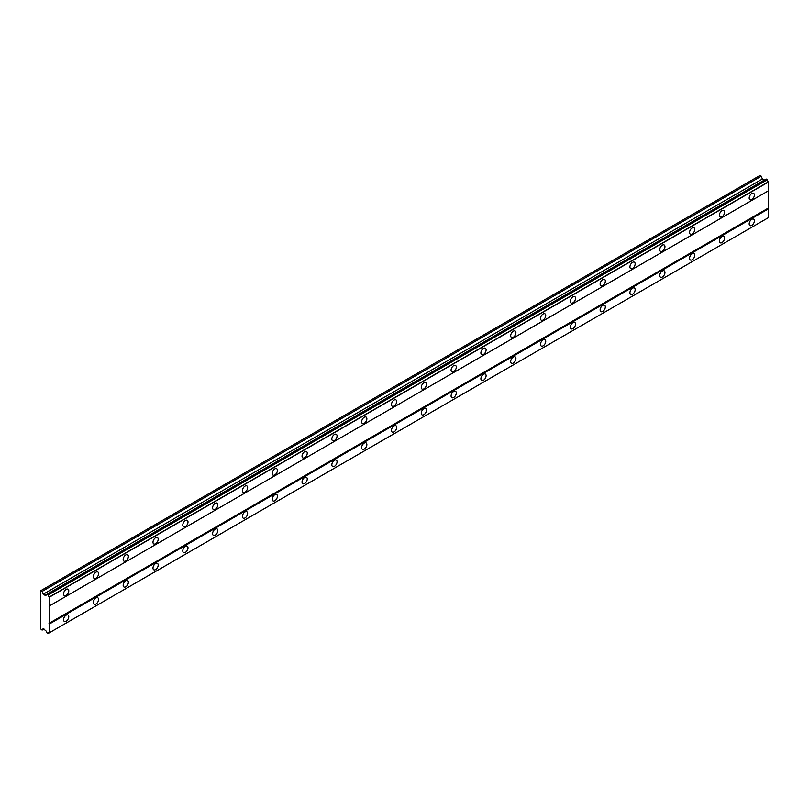 <?xml version="1.0" encoding="UTF-8"?>
<svg xmlns="http://www.w3.org/2000/svg" width="809" height="809" viewBox="0 0 809 809"><rect width="100%" height="100%" fill="white"/><g stroke="black" fill="none" stroke-linecap="round" stroke-linejoin="round"><path stroke-width="1.21" d="M751.783 199.55A3.691 2.134 120 0 0 754.19 196.304A3.691 2.134 120 0 0 753.624 193.341A3.691 2.134 120 0 0 751.783 193.523A3.691 2.134 120 0 0 749.377 196.779A3.691 2.134 120 0 0 749.933 199.732A3.691 2.134 120 0 0 751.783 199.55M66.156 595.394A3.691 2.134 120 0 0 68.573 592.137A3.691 2.134 120 0 0 68.007 589.185A3.691 2.134 120 0 0 66.156 589.367A3.691 2.134 120 0 0 63.749 592.613A3.691 2.134 120 0 0 64.316 595.576A3.691 2.134 120 0 0 66.156 595.394M95.968 578.182A3.691 2.134 120 0 0 98.385 574.926A3.691 2.134 120 0 0 97.818 571.973A3.691 2.134 120 0 0 95.968 572.155A3.691 2.134 120 0 0 93.561 575.401A3.691 2.134 120 0 0 94.127 578.364A3.691 2.134 120 0 0 95.968 578.182M125.779 560.971A3.691 2.134 120 0 0 128.186 557.714A3.691 2.134 120 0 0 127.62 554.762A3.691 2.134 120 0 0 125.779 554.944A3.691 2.134 120 0 0 123.373 558.2A3.691 2.134 120 0 0 123.939 561.153A3.691 2.134 120 0 0 125.779 560.971M155.591 543.759A3.691 2.134 120 0 0 157.998 540.503A3.691 2.134 120 0 0 157.431 537.55A3.691 2.134 120 0 0 155.591 537.732A3.691 2.134 120 0 0 153.184 540.988A3.691 2.134 120 0 0 153.74 543.941A3.691 2.134 120 0 0 155.591 543.759M185.403 526.548A3.691 2.134 120 0 0 187.809 523.302A3.691 2.134 120 0 0 187.243 520.339A3.691 2.134 120 0 0 185.403 520.521A3.691 2.134 120 0 0 182.986 523.777A3.691 2.134 120 0 0 183.552 526.73A3.691 2.134 120 0 0 185.403 526.548M215.204 509.336A3.691 2.134 120 0 0 217.621 506.09A3.691 2.134 120 0 0 217.055 503.127A3.691 2.134 120 0 0 215.204 503.309A3.691 2.134 120 0 0 212.797 506.565A3.691 2.134 120 0 0 213.364 509.518A3.691 2.134 120 0 0 215.204 509.336M245.016 492.125A3.691 2.134 120 0 0 247.433 488.879A3.691 2.134 120 0 0 246.866 485.916A3.691 2.134 120 0 0 245.016 486.108A3.691 2.134 120 0 0 242.609 489.354A3.691 2.134 120 0 0 243.175 492.307A3.691 2.134 120 0 0 245.016 492.125M274.827 474.913A3.691 2.134 120 0 0 277.234 471.667A3.691 2.134 120 0 0 276.668 468.714A3.691 2.134 120 0 0 274.827 468.896A3.691 2.134 120 0 0 272.421 472.143A3.691 2.134 120 0 0 272.987 475.095A3.691 2.134 120 0 0 274.827 474.913M304.639 457.702A3.691 2.134 120 0 0 307.046 454.456A3.691 2.134 120 0 0 306.48 451.503A3.691 2.134 120 0 0 304.639 451.685A3.691 2.134 120 0 0 302.232 454.931A3.691 2.134 120 0 0 302.788 457.884A3.691 2.134 120 0 0 304.639 457.702M334.451 440.49A3.691 2.134 120 0 0 336.857 437.244A3.691 2.134 120 0 0 336.291 434.291A3.691 2.134 120 0 0 334.451 434.473A3.691 2.134 120 0 0 332.034 437.72A3.691 2.134 120 0 0 332.6 440.683A3.691 2.134 120 0 0 334.451 440.49M364.252 423.289A3.691 2.134 120 0 0 366.669 420.033A3.691 2.134 120 0 0 366.103 417.08A3.691 2.134 120 0 0 364.252 417.262A3.691 2.134 120 0 0 361.845 420.508A3.691 2.134 120 0 0 362.412 423.471A3.691 2.134 120 0 0 364.252 423.289M394.064 406.078A3.691 2.134 120 0 0 396.481 402.821A3.691 2.134 120 0 0 395.914 399.868A3.691 2.134 120 0 0 394.064 400.05A3.691 2.134 120 0 0 391.657 403.297A3.691 2.134 120 0 0 392.223 406.26A3.691 2.134 120 0 0 394.064 406.078M423.876 388.866A3.691 2.134 120 0 0 426.282 385.61A3.691 2.134 120 0 0 425.716 382.657A3.691 2.134 120 0 0 423.876 382.839A3.691 2.134 120 0 0 421.469 386.095A3.691 2.134 120 0 0 422.035 389.048A3.691 2.134 120 0 0 423.876 388.866M453.687 371.655A3.691 2.134 120 0 0 456.094 368.398A3.691 2.134 120 0 0 455.528 365.446A3.691 2.134 120 0 0 453.687 365.628A3.691 2.134 120 0 0 451.28 368.884A3.691 2.134 120 0 0 451.837 371.837A3.691 2.134 120 0 0 453.687 371.655M483.499 354.443A3.691 2.134 120 0 0 485.906 351.197A3.691 2.134 120 0 0 485.339 348.234A3.691 2.134 120 0 0 483.499 348.416A3.691 2.134 120 0 0 481.082 351.672A3.691 2.134 120 0 0 481.648 354.625A3.691 2.134 120 0 0 483.499 354.443M513.3 337.232A3.691 2.134 120 0 0 515.717 333.986A3.691 2.134 120 0 0 515.151 331.023A3.691 2.134 120 0 0 513.3 331.205A3.691 2.134 120 0 0 510.894 334.461A3.691 2.134 120 0 0 511.46 337.414A3.691 2.134 120 0 0 513.3 337.232M543.112 320.02A3.691 2.134 120 0 0 545.529 316.774A3.691 2.134 120 0 0 544.963 313.811A3.691 2.134 120 0 0 543.112 314.003A3.691 2.134 120 0 0 540.705 317.249A3.691 2.134 120 0 0 541.272 320.202A3.691 2.134 120 0 0 543.112 320.02M572.924 302.809A3.691 2.134 120 0 0 575.33 299.563A3.691 2.134 120 0 0 574.764 296.61A3.691 2.134 120 0 0 572.924 296.792A3.691 2.134 120 0 0 570.517 300.038A3.691 2.134 120 0 0 571.083 302.991A3.691 2.134 120 0 0 572.924 302.809M602.735 285.597A3.691 2.134 120 0 0 605.142 282.351A3.691 2.134 120 0 0 604.576 279.398A3.691 2.134 120 0 0 602.735 279.58A3.691 2.134 120 0 0 600.329 282.826A3.691 2.134 120 0 0 600.885 285.779A3.691 2.134 120 0 0 602.735 285.597M632.547 268.396A3.691 2.134 120 0 0 634.954 265.14A3.691 2.134 120 0 0 634.387 262.187A3.691 2.134 120 0 0 632.547 262.369A3.691 2.134 120 0 0 630.13 265.615A3.691 2.134 120 0 0 630.696 268.578A3.691 2.134 120 0 0 632.547 268.396M662.349 251.184A3.691 2.134 120 0 0 664.765 247.928A3.691 2.134 120 0 0 664.199 244.975A3.691 2.134 120 0 0 662.349 245.157A3.691 2.134 120 0 0 659.942 248.403A3.691 2.134 120 0 0 660.508 251.366A3.691 2.134 120 0 0 662.349 251.184M692.16 233.973A3.691 2.134 120 0 0 694.577 230.717A3.691 2.134 120 0 0 694.011 227.764A3.691 2.134 120 0 0 692.16 227.946A3.691 2.134 120 0 0 689.753 231.202A3.691 2.134 120 0 0 690.32 234.155A3.691 2.134 120 0 0 692.16 233.973M721.972 216.761A3.691 2.134 120 0 0 724.379 213.505A3.691 2.134 120 0 0 723.812 210.552A3.691 2.134 120 0 0 721.972 210.734A3.691 2.134 120 0 0 719.565 213.991A3.691 2.134 120 0 0 720.131 216.943A3.691 2.134 120 0 0 721.972 216.761M751.783 225.367A3.691 2.134 120 0 0 754.19 222.111A3.691 2.134 120 0 0 753.624 219.158A3.691 2.134 120 0 0 751.783 219.34A3.691 2.134 120 0 0 749.377 222.596A3.691 2.134 120 0 0 749.933 225.549A3.691 2.134 120 0 0 751.783 225.367M66.156 621.201A3.691 2.134 120 0 0 68.573 617.955A3.691 2.134 120 0 0 68.007 615.002A3.691 2.134 120 0 0 66.156 615.184A3.691 2.134 120 0 0 63.749 618.43A3.691 2.134 120 0 0 64.316 621.393A3.691 2.134 120 0 0 66.156 621.201M95.968 603.999A3.691 2.134 120 0 0 98.385 600.743A3.691 2.134 120 0 0 97.818 597.79A3.691 2.134 120 0 0 95.968 597.972A3.691 2.134 120 0 0 93.561 601.218A3.691 2.134 120 0 0 94.127 604.181A3.691 2.134 120 0 0 95.968 603.999M125.779 586.788A3.691 2.134 120 0 0 128.186 583.532A3.691 2.134 120 0 0 127.62 580.579A3.691 2.134 120 0 0 125.779 580.761A3.691 2.134 120 0 0 123.373 584.007A3.691 2.134 120 0 0 123.939 586.97A3.691 2.134 120 0 0 125.779 586.788M155.591 569.576A3.691 2.134 120 0 0 157.998 566.32A3.691 2.134 120 0 0 157.431 563.367A3.691 2.134 120 0 0 155.591 563.549A3.691 2.134 120 0 0 153.184 566.806A3.691 2.134 120 0 0 153.74 569.758A3.691 2.134 120 0 0 155.591 569.576M185.403 552.365A3.691 2.134 120 0 0 187.809 549.109A3.691 2.134 120 0 0 187.243 546.156A3.691 2.134 120 0 0 185.403 546.338A3.691 2.134 120 0 0 182.986 549.594A3.691 2.134 120 0 0 183.552 552.547A3.691 2.134 120 0 0 185.403 552.365M215.204 535.154A3.691 2.134 120 0 0 217.621 531.907A3.691 2.134 120 0 0 217.055 528.944A3.691 2.134 120 0 0 215.204 529.126A3.691 2.134 120 0 0 212.797 532.383A3.691 2.134 120 0 0 213.364 535.336A3.691 2.134 120 0 0 215.204 535.154M245.016 517.942A3.691 2.134 120 0 0 247.433 514.696A3.691 2.134 120 0 0 246.866 511.733A3.691 2.134 120 0 0 245.016 511.915A3.691 2.134 120 0 0 242.609 515.171A3.691 2.134 120 0 0 243.175 518.124A3.691 2.134 120 0 0 245.016 517.942M274.827 500.731A3.691 2.134 120 0 0 277.234 497.484A3.691 2.134 120 0 0 276.668 494.521A3.691 2.134 120 0 0 274.827 494.703A3.691 2.134 120 0 0 272.421 497.96A3.691 2.134 120 0 0 272.987 500.913A3.691 2.134 120 0 0 274.827 500.731M304.639 483.519A3.691 2.134 120 0 0 307.046 480.273A3.691 2.134 120 0 0 306.48 477.32A3.691 2.134 120 0 0 304.639 477.502A3.691 2.134 120 0 0 302.232 480.748A3.691 2.134 120 0 0 302.788 483.701A3.691 2.134 120 0 0 304.639 483.519M334.451 466.308A3.691 2.134 120 0 0 336.857 463.061A3.691 2.134 120 0 0 336.291 460.109A3.691 2.134 120 0 0 334.451 460.291A3.691 2.134 120 0 0 332.034 463.537A3.691 2.134 120 0 0 332.6 466.49A3.691 2.134 120 0 0 334.451 466.308M364.252 449.096A3.691 2.134 120 0 0 366.669 445.85A3.691 2.134 120 0 0 366.103 442.897A3.691 2.134 120 0 0 364.252 443.079A3.691 2.134 120 0 0 361.845 446.325A3.691 2.134 120 0 0 362.412 449.288A3.691 2.134 120 0 0 364.252 449.096M394.064 431.895A3.691 2.134 120 0 0 396.481 428.639A3.691 2.134 120 0 0 395.914 425.686A3.691 2.134 120 0 0 394.064 425.868A3.691 2.134 120 0 0 391.657 429.114A3.691 2.134 120 0 0 392.223 432.077A3.691 2.134 120 0 0 394.064 431.895M423.876 414.683A3.691 2.134 120 0 0 426.282 411.427A3.691 2.134 120 0 0 425.716 408.474A3.691 2.134 120 0 0 423.876 408.656A3.691 2.134 120 0 0 421.469 411.902A3.691 2.134 120 0 0 422.035 414.865A3.691 2.134 120 0 0 423.876 414.683M453.687 397.472A3.691 2.134 120 0 0 456.094 394.216A3.691 2.134 120 0 0 455.528 391.263A3.691 2.134 120 0 0 453.687 391.445A3.691 2.134 120 0 0 451.28 394.701A3.691 2.134 120 0 0 451.837 397.654A3.691 2.134 120 0 0 453.687 397.472M483.499 380.26A3.691 2.134 120 0 0 485.906 377.004A3.691 2.134 120 0 0 485.339 374.051A3.691 2.134 120 0 0 483.499 374.233A3.691 2.134 120 0 0 481.082 377.49A3.691 2.134 120 0 0 481.648 380.442A3.691 2.134 120 0 0 483.499 380.26M513.3 363.049A3.691 2.134 120 0 0 515.717 359.803A3.691 2.134 120 0 0 515.151 356.84A3.691 2.134 120 0 0 513.3 357.022A3.691 2.134 120 0 0 510.894 360.278A3.691 2.134 120 0 0 511.46 363.231A3.691 2.134 120 0 0 513.3 363.049M543.112 345.837A3.691 2.134 120 0 0 545.529 342.591A3.691 2.134 120 0 0 544.963 339.628A3.691 2.134 120 0 0 543.112 339.81A3.691 2.134 120 0 0 540.705 343.067A3.691 2.134 120 0 0 541.272 346.019A3.691 2.134 120 0 0 543.112 345.837M572.924 328.626A3.691 2.134 120 0 0 575.33 325.38A3.691 2.134 120 0 0 574.764 322.417A3.691 2.134 120 0 0 572.924 322.609A3.691 2.134 120 0 0 570.517 325.855A3.691 2.134 120 0 0 571.083 328.808A3.691 2.134 120 0 0 572.924 328.626M602.735 311.414A3.691 2.134 120 0 0 605.142 308.168A3.691 2.134 120 0 0 604.576 305.215A3.691 2.134 120 0 0 602.735 305.397A3.691 2.134 120 0 0 600.329 308.644A3.691 2.134 120 0 0 600.885 311.596A3.691 2.134 120 0 0 602.735 311.414M632.547 294.203A3.691 2.134 120 0 0 634.954 290.957A3.691 2.134 120 0 0 634.387 288.004A3.691 2.134 120 0 0 632.547 288.186A3.691 2.134 120 0 0 630.13 291.432A3.691 2.134 120 0 0 630.696 294.385A3.691 2.134 120 0 0 632.547 294.203M662.349 277.002A3.691 2.134 120 0 0 664.765 273.745A3.691 2.134 120 0 0 664.199 270.793A3.691 2.134 120 0 0 662.349 270.975A3.691 2.134 120 0 0 659.942 274.221A3.691 2.134 120 0 0 660.508 277.184A3.691 2.134 120 0 0 662.349 277.002M692.16 259.79A3.691 2.134 120 0 0 694.577 256.534A3.691 2.134 120 0 0 694.011 253.581A3.691 2.134 120 0 0 692.16 253.763A3.691 2.134 120 0 0 689.753 257.009A3.691 2.134 120 0 0 690.32 259.972A3.691 2.134 120 0 0 692.16 259.79M721.972 242.579A3.691 2.134 120 0 0 724.379 239.322A3.691 2.134 120 0 0 723.812 236.37A3.691 2.134 120 0 0 721.972 236.552A3.691 2.134 120 0 0 719.565 239.798A3.691 2.134 120 0 0 720.131 242.761A3.691 2.134 120 0 0 721.972 242.579M40.824 601.411L40.45 628.735L42.119 630.13L43.211 628.563L45.729 630.757A1.739 1.001 60 0 1 46.932 632.83L48.136 633.487A1.739 1.001 60 0 1 48.489 632.769A1.739 1.001 60 0 1 49.298 632.82L49.298 597.002A1.739 1.001 60 0 1 48.136 594.989L46.932 594.251A1.739 1.001 60 0 1 46.568 595.019A1.739 1.001 60 0 1 45.729 594.949L45.092 595.313L43.211 594.231L42.119 591.399L40.45 590.873L40.824 601.411M46.993 594.221L766.153 179.022L767.286 179.78A1.739 1.001 60 0 0 768.459 181.803L768.55 190.732L49.389 605.931M49.298 632.82L768.55 217.56L768.55 208.803L768.176 190.944L49.015 606.143M48.136 633.487L767.286 218.288L48.034 633.548M764.252 180.114L762.371 179.032L761.269 176.2L759.985 175.452L40.824 590.661M767.195 179.618L48.034 594.817M768.459 181.803L49.298 597.002M48.136 594.989L767.286 179.78M49.389 597.173L768.55 181.974M768.176 208.156L49.015 623.355M49.389 624.002L768.55 208.803M768.55 217.56L49.389 632.759M44.02 629.028L42.119 630.13M761.269 176.2L42.119 591.399M762.371 179.032L43.211 594.231M46.932 594.261L45.729 594.949"/></g></svg>
